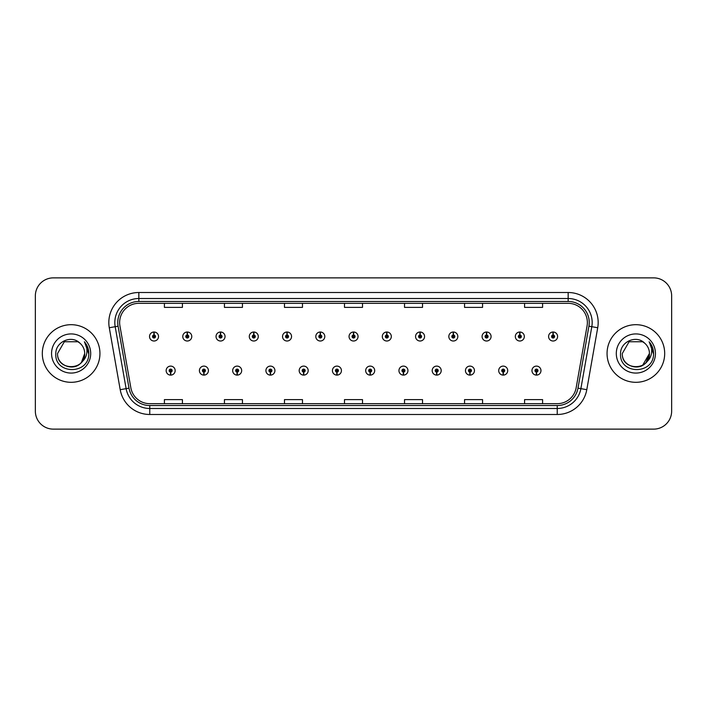<?xml version="1.0" encoding="UTF-8"?>
<svg xmlns="http://www.w3.org/2000/svg" width="707" height="707" viewBox="0 0 707 707"><rect width="100%" height="100%" fill="white"/><g stroke="black" fill="none" stroke-linecap="round" stroke-linejoin="round"><path stroke-width="1.06" d="M203.846 372.103L203.713 375.108A4.498 4.498 0 0 0 204.102 375.108L203.978 372.103A1.502 1.502 0 0 0 205.41 370.609A1.502 1.502 0 0 0 203.908 369.107A1.502 1.502 0 0 0 202.405 370.609A1.502 1.502 0 0 0 203.846 372.103L203.881 371.21A0.601 0.601 0 0 1 203.307 370.609A0.601 0.601 0 0 1 203.908 370.008A0.601 0.601 0 0 1 204.509 370.609A0.601 0.601 0 0 1 203.934 371.21L203.978 372.103M237.101 372.103L236.969 375.108A4.498 4.498 0 0 0 237.358 375.108L237.234 372.103A1.502 1.502 0 0 0 238.666 370.609A1.502 1.502 0 0 0 237.163 369.107A1.502 1.502 0 0 0 235.661 370.609A1.502 1.502 0 0 0 237.101 372.103L237.137 371.21A0.601 0.601 0 0 1 236.562 370.609A0.601 0.601 0 0 1 237.163 370.008A0.601 0.601 0 0 1 237.764 370.609A0.601 0.601 0 0 1 237.19 371.21L237.234 372.103M270.357 372.103L270.224 375.108A4.498 4.498 0 0 0 270.613 375.108L270.489 372.103A1.502 1.502 0 0 0 271.921 370.609A1.502 1.502 0 0 0 270.419 369.107A1.502 1.502 0 0 0 268.916 370.609A1.502 1.502 0 0 0 270.357 372.103L270.392 371.21A0.601 0.601 0 0 1 269.818 370.609A0.601 0.601 0 0 1 270.419 370.008A0.601 0.601 0 0 1 271.02 370.609A0.601 0.601 0 0 1 270.445 371.21L270.489 372.103M303.612 372.103L303.48 375.108A4.498 4.498 0 0 0 303.869 375.108L303.745 372.103A1.502 1.502 0 0 0 305.177 370.609A1.502 1.502 0 0 0 303.674 369.107A1.502 1.502 0 0 0 302.172 370.609A1.502 1.502 0 0 0 303.612 372.103L303.648 371.21A0.601 0.601 0 0 1 303.073 370.609A0.601 0.601 0 0 1 303.674 370.008A0.601 0.601 0 0 1 304.275 370.609A0.601 0.601 0 0 1 303.701 371.21L303.745 372.103M336.868 372.103L336.735 375.108A4.498 4.498 0 0 0 337.133 375.108L337 372.103A1.502 1.502 0 0 0 338.432 370.609A1.502 1.502 0 0 0 336.93 369.107A1.502 1.502 0 0 0 335.427 370.609A1.502 1.502 0 0 0 336.868 372.103L336.903 371.21A0.601 0.601 0 0 1 336.329 370.609A0.601 0.601 0 0 1 336.93 370.008A0.601 0.601 0 0 1 337.531 370.609A0.601 0.601 0 0 1 336.956 371.21L337 372.103M370.123 372.103L369.991 375.108A4.498 4.498 0 0 0 370.388 375.108L370.256 372.103A1.502 1.502 0 0 0 371.688 370.609A1.502 1.502 0 0 0 370.185 369.107A1.502 1.502 0 0 0 368.683 370.609A1.502 1.502 0 0 0 370.123 372.103L370.159 371.21A0.601 0.601 0 0 1 369.584 370.609A0.601 0.601 0 0 1 370.185 370.008A0.601 0.601 0 0 1 370.786 370.609A0.601 0.601 0 0 1 370.212 371.21L370.256 372.103M403.379 372.103L403.246 375.108A4.498 4.498 0 0 0 403.644 375.108L403.511 372.103A1.502 1.502 0 0 0 404.943 370.609A1.502 1.502 0 0 0 403.441 369.107A1.502 1.502 0 0 0 401.947 370.609A1.502 1.502 0 0 0 403.379 372.103L403.414 371.21A0.601 0.601 0 0 1 402.84 370.609A0.601 0.601 0 0 1 403.441 370.008A0.601 0.601 0 0 1 404.042 370.609A0.601 0.601 0 0 1 403.467 371.21L403.511 372.103M436.634 372.103L436.502 375.108A4.498 4.498 0 0 0 436.899 375.108L436.767 372.103A1.502 1.502 0 0 0 438.199 370.609A1.502 1.502 0 0 0 436.696 369.107A1.502 1.502 0 0 0 435.203 370.609A1.502 1.502 0 0 0 436.634 372.103L436.67 371.21A0.601 0.601 0 0 1 436.095 370.609A0.601 0.601 0 0 1 436.696 370.008A0.601 0.601 0 0 1 437.297 370.609A0.601 0.601 0 0 1 436.723 371.21L436.767 372.103M469.89 372.103L469.757 375.108A4.498 4.498 0 0 0 470.155 375.108L470.022 372.103A1.502 1.502 0 0 0 471.454 370.609A1.502 1.502 0 0 0 469.952 369.107A1.502 1.502 0 0 0 468.458 370.609A1.502 1.502 0 0 0 469.89 372.103L469.925 371.21A0.601 0.601 0 0 1 469.351 370.609A0.601 0.601 0 0 1 469.952 370.008A0.601 0.601 0 0 1 470.553 370.609A0.601 0.601 0 0 1 469.978 371.21L470.022 372.103M503.145 372.103L503.013 375.108A4.498 4.498 0 0 0 503.411 375.108L503.278 372.103A1.502 1.502 0 0 0 504.71 370.609A1.502 1.502 0 0 0 503.207 369.107A1.502 1.502 0 0 0 501.714 370.609A1.502 1.502 0 0 0 503.145 372.103L503.181 371.21A0.601 0.601 0 0 1 502.606 370.609A0.601 0.601 0 0 1 503.207 370.008A0.601 0.601 0 0 1 503.808 370.609A0.601 0.601 0 0 1 503.234 371.21L503.278 372.103M536.401 372.103L536.268 375.108A4.498 4.498 0 0 0 536.666 375.108L536.533 372.103A1.502 1.502 0 0 0 537.965 370.609A1.502 1.502 0 0 0 536.463 369.107A1.502 1.502 0 0 0 534.969 370.609A1.502 1.502 0 0 0 536.401 372.103L536.436 371.21A0.601 0.601 0 0 1 535.862 370.609A0.601 0.601 0 0 1 536.463 370.008A0.601 0.601 0 0 1 537.064 370.609A0.601 0.601 0 0 1 536.489 371.21L536.533 372.103M170.59 372.103L170.458 375.108A4.498 4.498 0 0 0 170.847 375.108L170.723 372.103A1.502 1.502 0 0 0 172.155 370.609A1.502 1.502 0 0 0 170.652 369.107A1.502 1.502 0 0 0 169.15 370.609A1.502 1.502 0 0 0 170.59 372.103L170.626 371.21A0.601 0.601 0 0 1 170.051 370.609A0.601 0.601 0 0 1 170.652 370.008A0.601 0.601 0 0 1 171.253 370.609A0.601 0.601 0 0 1 170.679 371.21L170.723 372.103M187.346 335.012L187.479 332.016A4.498 4.498 0 0 0 187.081 332.016L187.214 335.012A1.502 1.502 0 0 0 185.782 336.514A1.502 1.502 0 0 0 187.284 338.017A1.502 1.502 0 0 0 188.787 336.514A1.502 1.502 0 0 0 187.346 335.012L187.311 335.913A0.601 0.601 0 0 1 187.885 336.514A0.601 0.601 0 0 1 187.284 337.115A0.601 0.601 0 0 1 186.683 336.514A0.601 0.601 0 0 1 187.258 335.913L187.214 335.012M220.602 335.012L220.734 332.016A4.498 4.498 0 0 0 220.337 332.016L220.469 335.012A1.502 1.502 0 0 0 219.037 336.514A1.502 1.502 0 0 0 220.54 338.017A1.502 1.502 0 0 0 222.042 336.514A1.502 1.502 0 0 0 220.602 335.012L220.566 335.913A0.601 0.601 0 0 1 221.141 336.514A0.601 0.601 0 0 1 220.54 337.115A0.601 0.601 0 0 1 219.939 336.514A0.601 0.601 0 0 1 220.513 335.913L220.469 335.012M253.857 335.012L253.99 332.016A4.498 4.498 0 0 0 253.601 332.016L253.725 335.012A1.502 1.502 0 0 0 252.293 336.514A1.502 1.502 0 0 0 253.795 338.017A1.502 1.502 0 0 0 255.298 336.514A1.502 1.502 0 0 0 253.857 335.012L253.822 335.913A0.601 0.601 0 0 1 254.396 336.514A0.601 0.601 0 0 1 253.795 337.115A0.601 0.601 0 0 1 253.194 336.514A0.601 0.601 0 0 1 253.769 335.913L253.725 335.012M287.113 335.012L287.245 332.016A4.498 4.498 0 0 0 286.856 332.016L286.98 335.012A1.502 1.502 0 0 0 285.548 336.514A1.502 1.502 0 0 0 287.051 338.017A1.502 1.502 0 0 0 288.553 336.514A1.502 1.502 0 0 0 287.113 335.012L287.077 335.913A0.601 0.601 0 0 1 287.652 336.514A0.601 0.601 0 0 1 287.051 337.115A0.601 0.601 0 0 1 286.45 336.514A0.601 0.601 0 0 1 287.024 335.913L286.98 335.012M320.368 335.012L320.501 332.016A4.498 4.498 0 0 0 320.112 332.016L320.236 335.012A1.502 1.502 0 0 0 318.804 336.514A1.502 1.502 0 0 0 320.306 338.017A1.502 1.502 0 0 0 321.809 336.514A1.502 1.502 0 0 0 320.368 335.012L320.333 335.913A0.601 0.601 0 0 1 320.907 336.514A0.601 0.601 0 0 1 320.306 337.115A0.601 0.601 0 0 1 319.705 336.514A0.601 0.601 0 0 1 320.28 335.913L320.236 335.012M353.624 335.012L353.756 332.016A4.498 4.498 0 0 0 353.367 332.016L353.491 335.012A1.502 1.502 0 0 0 352.059 336.514A1.502 1.502 0 0 0 353.562 338.017A1.502 1.502 0 0 0 355.064 336.514A1.502 1.502 0 0 0 353.624 335.012L353.588 335.913A0.601 0.601 0 0 1 354.163 336.514A0.601 0.601 0 0 1 353.562 337.115A0.601 0.601 0 0 1 352.961 336.514A0.601 0.601 0 0 1 353.535 335.913L353.491 335.012M386.879 335.012L387.012 332.016A4.498 4.498 0 0 0 386.623 332.016L386.747 335.012A1.502 1.502 0 0 0 385.315 336.514A1.502 1.502 0 0 0 386.817 338.017A1.502 1.502 0 0 0 388.32 336.514A1.502 1.502 0 0 0 386.879 335.012L386.844 335.913A0.601 0.601 0 0 1 387.418 336.514A0.601 0.601 0 0 1 386.817 337.115A0.601 0.601 0 0 1 386.216 336.514A0.601 0.601 0 0 1 386.791 335.913L386.747 335.012M420.135 335.012L420.267 332.016A4.498 4.498 0 0 0 419.878 332.016L420.002 335.012A1.502 1.502 0 0 0 418.571 336.514A1.502 1.502 0 0 0 420.073 338.017A1.502 1.502 0 0 0 421.575 336.514A1.502 1.502 0 0 0 420.135 335.012L420.099 335.913A0.601 0.601 0 0 1 420.674 336.514A0.601 0.601 0 0 1 420.073 337.115A0.601 0.601 0 0 1 419.472 336.514A0.601 0.601 0 0 1 420.046 335.913L420.002 335.012M453.39 335.012L453.523 332.016A4.498 4.498 0 0 0 453.134 332.016L453.258 335.012A1.502 1.502 0 0 0 451.826 336.514A1.502 1.502 0 0 0 453.328 338.017A1.502 1.502 0 0 0 454.831 336.514A1.502 1.502 0 0 0 453.39 335.012L453.355 335.913A0.601 0.601 0 0 1 453.929 336.514A0.601 0.601 0 0 1 453.328 337.115A0.601 0.601 0 0 1 452.727 336.514A0.601 0.601 0 0 1 453.302 335.913L453.258 335.012M486.646 335.012L486.778 332.016A4.498 4.498 0 0 0 486.389 332.016L486.513 335.012A1.502 1.502 0 0 0 485.082 336.514A1.502 1.502 0 0 0 486.584 338.017A1.502 1.502 0 0 0 488.086 336.514A1.502 1.502 0 0 0 486.646 335.012L486.61 335.913A0.601 0.601 0 0 1 487.185 336.514A0.601 0.601 0 0 1 486.584 337.115A0.601 0.601 0 0 1 485.983 336.514A0.601 0.601 0 0 1 486.557 335.913L486.513 335.012M519.901 335.012L520.034 332.016A4.498 4.498 0 0 0 519.645 332.016L519.769 335.012A1.502 1.502 0 0 0 518.337 336.514A1.502 1.502 0 0 0 519.839 338.017A1.502 1.502 0 0 0 521.342 336.514A1.502 1.502 0 0 0 519.901 335.012L519.866 335.913A0.601 0.601 0 0 1 520.44 336.514A0.601 0.601 0 0 1 519.839 337.115A0.601 0.601 0 0 1 519.238 336.514A0.601 0.601 0 0 1 519.813 335.913L519.769 335.012M553.157 335.012L553.289 332.016A4.498 4.498 0 0 0 552.901 332.016L553.024 335.012A1.502 1.502 0 0 0 551.593 336.514A1.502 1.502 0 0 0 553.095 338.017A1.502 1.502 0 0 0 554.597 336.514A1.502 1.502 0 0 0 553.157 335.012L553.121 335.913A0.601 0.601 0 0 1 553.696 336.514A0.601 0.601 0 0 1 553.095 337.115A0.601 0.601 0 0 1 552.494 336.514A0.601 0.601 0 0 1 553.068 335.913L553.024 335.012M154.091 335.012L154.223 332.016A4.498 4.498 0 0 0 153.826 332.016L153.958 335.012A1.502 1.502 0 0 0 152.526 336.514A1.502 1.502 0 0 0 154.029 338.017A1.502 1.502 0 0 0 155.522 336.514A1.502 1.502 0 0 0 154.091 335.012L154.055 335.913A0.601 0.601 0 0 1 154.63 336.514A0.601 0.601 0 0 1 154.029 337.115A0.601 0.601 0 0 1 153.428 336.514A0.601 0.601 0 0 1 154.002 335.913L153.958 335.012M42.314 353.5A28.81 28.81 0 0 0 71.124 382.31A28.81 28.81 0 0 0 99.943 353.5A28.81 28.81 0 0 0 71.124 324.69A28.81 28.81 0 0 0 42.314 353.5A28.81 28.81 0 0 0 71.124 382.31A28.81 28.81 0 0 0 99.943 353.5A28.81 28.81 0 0 0 71.124 324.69A28.81 28.81 0 0 0 42.314 353.5M607.057 353.5A28.81 28.81 0 0 0 635.876 382.31A28.81 28.81 0 0 0 664.686 353.5A28.81 28.81 0 0 0 635.876 324.69A28.81 28.81 0 0 0 607.057 353.5A28.81 28.81 0 0 0 635.876 382.31A28.81 28.81 0 0 0 664.686 353.5A28.81 28.81 0 0 0 635.876 324.69A28.81 28.81 0 0 0 607.057 353.5M119.633 322.525A19.213 19.213 0 0 1 138.837 303.321L568.163 303.321A19.213 19.213 0 0 1 587.075 325.865L576.152 387.807A19.213 19.213 0 0 1 557.24 403.679L149.76 403.679A19.213 19.213 0 0 1 130.848 387.807L119.925 325.865A19.213 19.213 0 0 1 119.633 322.525M117.769 322.525A21.069 21.069 0 0 0 118.087 326.183L129.01 388.134A21.069 21.069 0 0 0 149.76 405.544L557.24 405.544A21.069 21.069 0 0 0 577.99 388.134L588.913 326.183A21.069 21.069 0 0 0 568.163 301.456L138.837 301.456A21.069 21.069 0 0 0 117.769 322.525M109.285 327.739A30.012 30.012 0 0 1 138.837 292.512L568.163 292.512A30.012 30.012 0 0 1 597.715 327.739L586.792 389.69A30.012 30.012 0 0 1 557.24 414.488L149.76 414.488A30.012 30.012 0 0 1 120.208 389.69L109.285 327.739L115.188 326.696A24.011 24.011 0 0 1 138.837 298.513L568.163 298.513A24.011 24.011 0 0 1 591.812 326.696L580.88 388.647A24.011 24.011 0 0 1 557.24 408.487L149.76 408.487A24.011 24.011 0 0 1 126.12 388.647L115.188 326.696A24.011 24.011 0 0 1 114.826 322.525M671.65 295.871A18.011 18.011 0 0 0 653.639 277.869L53.361 277.869A18.011 18.011 0 0 0 35.35 295.871L35.35 411.129A18.011 18.011 0 0 0 53.361 429.131L653.639 429.131A18.011 18.011 0 0 0 671.65 411.129L671.65 295.871L671.65 411.129M577.99 388.134L580.88 388.647L591.812 326.696L597.715 327.739M344.495 303.321L344.495 307.386L362.505 307.386L362.505 303.321M284.47 303.321L284.47 307.386L302.472 307.386L302.472 303.321M224.437 303.321L224.437 307.386L242.448 307.386L242.448 303.321M164.413 303.321L164.413 307.386L182.424 307.386L182.424 303.321M404.528 303.321L404.528 307.386L422.53 307.386L422.53 303.321M464.552 303.321L464.552 307.386L482.563 307.386L482.563 303.321M524.576 303.321L524.576 307.386L542.587 307.386L542.587 303.321M362.505 403.679L362.505 399.614L344.495 399.614L344.495 403.679M302.472 403.679L302.472 399.614L284.47 399.614L284.47 403.679M242.448 403.679L242.448 399.614L224.437 399.614L224.437 403.679M182.424 403.679L182.424 399.614L164.413 399.614L164.413 403.679M422.53 403.679L422.53 399.614L404.528 399.614L404.528 403.679M482.563 403.679L482.563 399.614L464.552 399.614L464.552 403.679M542.587 403.679L542.587 399.614L524.576 399.614L524.576 403.679M35.35 295.871L35.35 411.129M653.639 277.869L53.361 277.869M53.361 429.131L653.639 429.131M158.527 336.514A4.498 4.498 0 0 0 154.223 332.016A4.498 4.498 0 0 1 158.527 336.514A4.498 4.498 0 0 1 154.029 341.013A4.498 4.498 0 0 1 149.522 336.514A4.498 4.498 0 0 1 153.826 332.016M166.154 370.609A4.498 4.498 0 0 0 170.458 375.108A4.498 4.498 0 0 1 166.154 370.609A4.498 4.498 0 0 1 170.652 366.102A4.498 4.498 0 0 1 175.159 370.609A4.498 4.498 0 0 1 170.847 375.108M191.783 336.514A4.498 4.498 0 0 0 187.479 332.016A4.498 4.498 0 0 1 191.783 336.514A4.498 4.498 0 0 1 187.284 341.013A4.498 4.498 0 0 1 182.777 336.514A4.498 4.498 0 0 1 187.081 332.016M225.038 336.514A4.498 4.498 0 0 0 220.734 332.016A4.498 4.498 0 0 1 225.038 336.514A4.498 4.498 0 0 1 220.54 341.013A4.498 4.498 0 0 1 216.033 336.514A4.498 4.498 0 0 1 220.337 332.016M258.294 336.514A4.498 4.498 0 0 0 253.99 332.016A4.498 4.498 0 0 1 258.294 336.514A4.498 4.498 0 0 1 253.795 341.013A4.498 4.498 0 0 1 249.288 336.514A4.498 4.498 0 0 1 253.601 332.016M291.549 336.514A4.498 4.498 0 0 0 287.245 332.016A4.498 4.498 0 0 1 291.549 336.514A4.498 4.498 0 0 1 287.051 341.013A4.498 4.498 0 0 1 282.544 336.514A4.498 4.498 0 0 1 286.856 332.016L286.954 334.411M199.409 370.609A4.498 4.498 0 0 0 203.713 375.108A4.498 4.498 0 0 1 199.409 370.609A4.498 4.498 0 0 1 203.908 366.102A4.498 4.498 0 0 1 208.415 370.609A4.498 4.498 0 0 1 204.102 375.108M232.665 370.609A4.498 4.498 0 0 0 236.969 375.108A4.498 4.498 0 0 1 232.665 370.609A4.498 4.498 0 0 1 237.163 366.102A4.498 4.498 0 0 1 241.67 370.609A4.498 4.498 0 0 1 237.358 375.108M265.92 370.609A4.498 4.498 0 0 0 270.224 375.108A4.498 4.498 0 0 1 265.92 370.609A4.498 4.498 0 0 1 270.419 366.102A4.498 4.498 0 0 1 274.926 370.609A4.498 4.498 0 0 1 270.613 375.108L270.516 372.704M81.526 362.223C74.323 371.953 56.852 365.722 57.559 353.5C56.728 371.007 85.529 371.007 84.699 353.5C85.529 371.007 56.728 371.007 57.559 353.5C56.728 371.007 85.529 371.007 84.699 353.5C85.529 371.007 56.728 371.007 57.559 353.5L64.346 341.746L77.911 341.746L80.015 343.248C71.69 334.517 55.659 341.711 55.809 353.5C54.28 374.445 88.242 374.993 88.79 354.516L88.826 353.5C88.773 349.046 87.288 345.14 84.38 341.773C86.599 345.405 87.376 349.32 86.722 353.5C86.086 357.062 84.354 359.969 81.526 362.223A13.574 13.574 0 0 0 84.699 353.5C85.529 371.007 56.728 371.007 57.559 353.5L64.346 341.746L77.911 341.746L80.015 343.248L77.911 341.746L64.346 341.746L57.559 353.5L64.346 341.746M84.699 353.5L81.491 362.258L84.699 353.5A13.574 13.574 0 0 0 80.015 343.248L77.911 341.746L64.346 341.746L57.559 353.5M51.558 353.5A19.575 19.575 0 0 0 71.124 373.075A19.575 19.575 0 0 0 90.699 353.5A19.575 19.575 0 0 0 71.124 333.925A19.575 19.575 0 0 0 51.558 353.5M84.513 341.923L88.817 354.013L84.513 341.923M646.269 362.223C639.066 371.953 621.594 365.722 622.301 353.5C621.471 371.007 650.272 371.007 649.441 353.5C650.272 371.007 621.471 371.007 622.301 353.5C621.471 371.007 650.272 371.007 649.441 353.5C650.272 371.007 621.471 371.007 622.301 353.5L629.089 341.746L642.654 341.746L644.766 343.248C636.433 334.517 620.401 341.711 620.552 353.5C619.023 374.445 652.994 374.993 653.542 354.516L653.568 353.5C653.515 349.046 652.04 345.14 649.123 341.773C651.341 345.405 652.119 349.32 651.465 353.5C650.838 357.062 649.106 359.969 646.269 362.223A13.574 13.574 0 0 0 649.441 353.5C650.272 371.007 621.471 371.007 622.301 353.5L629.089 341.746M642.654 365.254L649.441 353.5L646.233 362.258L649.441 353.5A13.574 13.574 0 0 0 644.766 343.248L642.654 341.746L629.089 341.746L622.301 353.5L629.089 341.746L642.654 341.746L644.766 343.248L642.654 341.746M622.301 353.5L629.089 341.746L642.654 341.746L644.766 343.248M616.301 353.5A19.575 19.575 0 0 0 635.876 373.075A19.575 19.575 0 0 0 655.442 353.5A19.575 19.575 0 0 0 635.876 333.925A19.575 19.575 0 0 0 616.301 353.5M649.256 341.923L653.56 354.013L649.256 341.923M324.805 336.514A4.498 4.498 0 0 0 320.501 332.016A4.498 4.498 0 0 1 324.805 336.514A4.498 4.498 0 0 1 320.306 341.013A4.498 4.498 0 0 1 315.799 336.514A4.498 4.498 0 0 1 320.112 332.016L320.209 334.411M358.06 336.514A4.498 4.498 0 0 0 353.756 332.016A4.498 4.498 0 0 1 358.06 336.514A4.498 4.498 0 0 1 353.562 341.013A4.498 4.498 0 0 1 349.055 336.514A4.498 4.498 0 0 1 353.367 332.016L353.465 334.411M391.316 336.514A4.498 4.498 0 0 0 387.012 332.016A4.498 4.498 0 0 1 391.316 336.514A4.498 4.498 0 0 1 386.817 341.013A4.498 4.498 0 0 1 382.31 336.514A4.498 4.498 0 0 1 386.623 332.016L386.72 334.411M299.176 370.609A4.498 4.498 0 0 0 303.48 375.108A4.498 4.498 0 0 1 299.176 370.609A4.498 4.498 0 0 1 303.674 366.102A4.498 4.498 0 0 1 308.181 370.609A4.498 4.498 0 0 1 303.869 375.108L303.771 372.704M332.431 370.609A4.498 4.498 0 0 0 336.735 375.108A4.498 4.498 0 0 1 332.431 370.609A4.498 4.498 0 0 1 336.93 366.102A4.498 4.498 0 0 1 341.437 370.609A4.498 4.498 0 0 1 337.133 375.108L337.027 372.704M365.687 370.609A4.498 4.498 0 0 0 369.991 375.108A4.498 4.498 0 0 1 365.687 370.609A4.498 4.498 0 0 1 370.185 366.102A4.498 4.498 0 0 1 374.692 370.609A4.498 4.498 0 0 1 370.388 375.108L370.282 372.704M424.571 336.514A4.498 4.498 0 0 0 420.267 332.016A4.498 4.498 0 0 1 424.571 336.514A4.498 4.498 0 0 1 420.073 341.013A4.498 4.498 0 0 1 415.566 336.514A4.498 4.498 0 0 1 419.878 332.016L419.976 334.411M457.827 336.514A4.498 4.498 0 0 0 453.523 332.016A4.498 4.498 0 0 1 457.827 336.514A4.498 4.498 0 0 1 453.328 341.013A4.498 4.498 0 0 1 448.821 336.514A4.498 4.498 0 0 1 453.134 332.016L453.231 334.411M491.082 336.514A4.498 4.498 0 0 0 486.778 332.016A4.498 4.498 0 0 1 491.082 336.514A4.498 4.498 0 0 1 486.584 341.013A4.498 4.498 0 0 1 482.077 336.514A4.498 4.498 0 0 1 486.389 332.016M524.338 336.514A4.498 4.498 0 0 0 520.034 332.016A4.498 4.498 0 0 1 524.338 336.514A4.498 4.498 0 0 1 519.839 341.013A4.498 4.498 0 0 1 515.332 336.514A4.498 4.498 0 0 1 519.645 332.016M557.593 336.514A4.498 4.498 0 0 0 553.289 332.016A4.498 4.498 0 0 1 557.593 336.514A4.498 4.498 0 0 1 553.095 341.013A4.498 4.498 0 0 1 548.588 336.514A4.498 4.498 0 0 1 552.901 332.016M398.942 370.609A4.498 4.498 0 0 0 403.246 375.108A4.498 4.498 0 0 1 398.942 370.609A4.498 4.498 0 0 1 403.441 366.102A4.498 4.498 0 0 1 407.948 370.609A4.498 4.498 0 0 1 403.644 375.108L403.538 372.704M432.198 370.609A4.498 4.498 0 0 0 436.502 375.108A4.498 4.498 0 0 1 432.198 370.609A4.498 4.498 0 0 1 436.696 366.102A4.498 4.498 0 0 1 441.203 370.609A4.498 4.498 0 0 1 436.899 375.108L436.793 372.704M465.453 370.609A4.498 4.498 0 0 0 469.757 375.108A4.498 4.498 0 0 1 465.453 370.609A4.498 4.498 0 0 1 469.952 366.102A4.498 4.498 0 0 1 474.459 370.609A4.498 4.498 0 0 1 470.155 375.108M498.709 370.609A4.498 4.498 0 0 0 503.013 375.108A4.498 4.498 0 0 1 498.709 370.609A4.498 4.498 0 0 1 503.207 366.102A4.498 4.498 0 0 1 507.714 370.609A4.498 4.498 0 0 1 503.411 375.108M531.964 370.609A4.498 4.498 0 0 0 536.268 375.108A4.498 4.498 0 0 1 531.964 370.609A4.498 4.498 0 0 1 536.463 366.102A4.498 4.498 0 0 1 540.97 370.609A4.498 4.498 0 0 1 536.666 375.108M568.163 292.512L568.163 301.456M115.188 326.696L118.087 326.183M149.76 414.488L149.76 405.544M557.24 405.544L557.24 414.488M120.208 389.69L129.01 388.134M588.913 326.183L591.812 326.696M138.837 292.512L138.837 301.456M580.88 388.647L586.792 389.69"/></g></svg>
